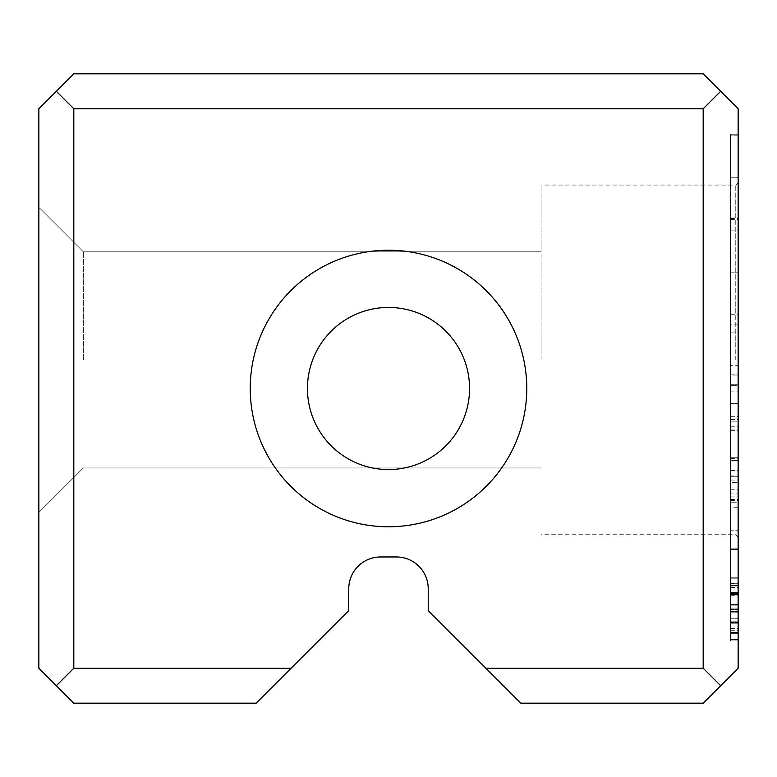 <?xml version="1.0" encoding="UTF-8"?>
<svg xmlns="http://www.w3.org/2000/svg" width="777" height="777" viewBox="0 0 777 777"><rect width="100%" height="100%" fill="white"/><g stroke="black" fill="none" stroke-linecap="round" stroke-linejoin="round"><path stroke-width="0.58" stroke-dasharray="3.88 2.91" d="M738.15 639.85L738.15 578.214L738.15 639.85L738.15 578.214L738.15 639.85L738.15 578.214L738.15 639.85L738.15 578.214L738.15 639.85L738.15 578.214L738.15 639.85L738.15 578.214L738.15 639.85L738.15 578.214L738.15 639.85L738.15 578.214L738.15 639.85L738.15 578.214L738.15 639.85L738.15 578.214L738.15 639.85L738.15 578.214L738.15 639.85L738.15 587.538L738.15 639.85L730.526 639.85L738.15 639.85L730.526 639.85L730.526 578.214L730.526 639.85L730.526 578.214L738.15 578.214L738.15 628.467L738.15 578.214L730.526 578.214L730.526 639.85L730.526 612.023L730.526 639.85L738.15 639.85L730.526 639.85L738.15 639.85L730.526 639.85L730.526 578.214L738.15 578.214L730.526 578.214L730.526 639.85L738.15 639.85L730.526 639.85L730.526 578.214L738.15 578.214L730.526 578.214L738.15 578.214L730.526 578.214L730.526 632.488L730.526 584.974L730.526 632.488L738.15 632.488L738.15 584.974L738.15 632.488L730.526 632.488L730.526 639.85L738.15 639.85L730.526 639.85L738.15 639.85L730.526 639.85L730.526 578.214L730.526 639.85L730.526 578.214L738.15 578.214L730.526 578.214L730.526 608.847L738.15 608.847L730.526 608.847L730.526 639.85L730.526 612.023L738.15 612.023L730.526 612.023L730.526 639.85L738.15 639.85L730.526 639.85L738.15 639.85L730.526 639.85L730.526 578.214L738.15 578.214L730.526 578.214L730.526 604.487L730.526 585.994L730.526 604.487L738.15 604.487L738.15 585.994L738.15 604.487L738.15 585.994L738.15 604.487L730.526 604.487L730.526 585.994L738.15 585.994L730.526 585.994L730.526 639.85L738.15 639.85L730.526 639.85L738.15 639.85L730.526 639.85L730.526 578.214L738.15 578.214L730.526 578.214L730.526 639.85L738.15 639.85L730.526 639.85L730.526 578.214L738.15 578.214L730.526 578.214L730.526 630.254L730.526 578.214L738.15 578.214L730.526 578.214L730.526 639.85L730.526 578.214L738.15 578.214L730.526 578.214L738.15 578.214L730.526 578.214L730.526 585.479L738.15 585.479L730.526 585.479L730.526 604.234L738.15 604.234L730.526 604.234L730.526 611.509L738.15 611.509L730.526 611.509L730.526 632.488L738.15 632.488L730.526 632.488L730.526 639.85L738.15 639.85L730.526 639.85L730.526 578.214L738.15 578.214L730.526 578.214L730.526 639.85L738.15 639.85L730.526 639.85L730.526 587.538L730.526 639.85L738.15 639.85M738.15 324.135L738.15 500.912L738.15 219.396L738.15 365.656L738.15 324.135L730.526 324.135L730.526 365.656L738.15 365.656M730.526 365.656L730.526 135.101L730.526 177.214L738.15 177.214L738.15 135.101L738.15 177.214L730.526 177.214L730.526 324.135M738.15 135.169L730.526 135.169M738.15 134.207L738.15 639.471L738.15 134.207L738.15 639.471L738.15 134.207L730.526 134.207L738.15 134.207L730.526 134.207L730.526 639.471L730.526 134.207L738.15 134.207M738.15 493.9L738.15 482.672L738.15 493.9L730.526 493.9L730.526 482.672L730.526 493.9M738.15 375.048L738.15 482.672L738.15 332.002L738.15 426.272L738.15 332.935L738.15 375.048L730.526 375.048L730.526 482.672L738.15 482.672L730.526 482.672L730.526 375.048M738.15 640.879L738.15 577.253L738.15 640.879L738.15 577.253L738.15 640.879L738.15 577.253L738.15 640.879L738.15 577.253L738.15 640.879L738.15 577.253L738.15 640.879L738.15 577.253L738.15 640.879L730.526 640.879L730.526 621.785L730.526 633.605L738.15 633.605L730.526 633.605L730.526 577.253L730.526 640.879L738.15 640.879L730.526 640.879L730.526 577.253L738.15 577.253L730.526 577.253L730.526 640.879L730.526 577.253L730.526 640.879L738.15 640.879L730.526 640.879L730.526 577.253L738.15 577.253L730.526 577.253L730.526 594.386L738.15 594.386L730.526 594.386L730.526 583.77L738.15 583.77L730.526 583.77L730.526 633.77L738.15 633.77L738.15 584.022L738.15 633.77L738.15 584.022L738.15 633.77L730.526 633.77L730.526 584.022L738.15 584.022L730.526 584.022L730.526 633.77L730.526 623.241L738.15 623.241L730.526 623.241L730.526 640.879L730.526 577.253L730.526 640.879L730.526 621.785L738.15 621.785L730.526 621.785L730.526 633.605L730.526 577.253L738.15 577.253L730.526 577.253L730.526 593.443L738.15 593.443L730.526 593.443L730.526 584.022L730.526 633.77L738.15 633.77L730.526 633.77L730.526 584.022L738.15 584.022L730.526 584.022L730.526 640.879L738.15 640.879M738.15 668.22L738.15 108.78L703.185 73.815L73.815 73.815L38.85 108.78L38.85 668.22L73.815 703.185L256.138 703.185L348.766 610.557L348.766 588.752A31.789 31.789 0 0 1 380.555 556.963L396.445 556.963A31.789 31.789 0 0 1 428.234 588.752L428.234 610.557L520.862 703.185L703.185 703.185L738.15 668.22M738.15 359.897L738.15 182.682L738.15 359.897M738.15 391.861L738.15 549.524L738.15 391.861L730.526 391.861L730.526 549.524L730.526 391.861M730.526 507.245L730.526 385.674L730.526 548.154L730.526 419.561L730.526 502.729L738.15 502.729L738.15 419.561L738.15 548.154L738.15 419.347L738.15 507.245L738.15 502.729L730.526 502.729L730.526 507.245L738.15 507.245M738.15 385.674L738.15 548.154L738.15 385.674L738.15 480.06L738.15 385.674L730.526 385.674L738.15 385.674M738.15 421.882L738.15 549.524L738.15 421.882L730.526 421.882L730.526 549.524L738.15 549.524L738.15 458.576L738.15 549.524L738.15 470.454L738.15 549.524L730.526 549.524L730.526 421.882L738.15 421.882M250.233 388.5A138.267 138.267 0 0 0 457.634 508.245A138.267 138.267 0 0 0 457.634 268.755A138.267 138.267 0 0 0 250.233 388.5M291.103 668.22L73.815 668.22L73.815 108.78L703.185 108.78L703.185 668.22L485.897 668.22M38.85 359.897L38.85 207.313L38.85 359.897M56.332 91.297L73.815 108.78M73.815 668.22L56.332 685.702M703.185 108.78L720.667 91.297M720.667 685.702L703.185 668.22M541.074 359.897L541.074 185.072L541.074 359.897M735.77 359.897L735.77 185.072L735.77 359.897M83.353 359.897L83.353 251.816L83.353 359.897M307.449 388.5A81.051 81.051 0 0 0 429.03 458.692A81.051 81.051 0 0 0 429.03 318.308A81.051 81.051 0 0 0 307.449 388.5A81.051 81.051 0 0 0 429.03 458.692A81.051 81.051 0 0 0 429.03 318.308A81.051 81.051 0 0 0 307.449 388.5M730.526 272.164L738.15 272.164L730.526 272.144L730.526 314.258L730.526 217.968L730.526 639.471L738.15 639.471L730.526 639.471L730.526 272.144M730.526 314.277L738.15 314.277M730.526 218.502L738.15 218.502M730.526 430.652L730.526 403.564L730.526 430.652L738.15 430.652L738.15 403.564L738.15 430.652M730.526 384.294L738.15 384.294L730.526 384.294M730.526 476.777L738.15 476.777L730.526 476.777M730.526 457.731L738.15 457.731L730.526 457.731M730.526 403.564L738.15 403.564L730.526 403.564M730.526 584.974L738.15 584.974L730.526 584.974M730.526 419.561L738.15 419.561M730.526 548.154L738.15 548.154L730.526 548.154M730.526 480.06L738.15 480.06M730.526 419.347L738.15 419.347M730.526 612.023L738.15 612.023L730.526 612.023M730.526 604.487L738.15 604.487L730.526 604.487M730.526 585.994L738.15 585.994L730.526 585.994M730.526 595.328L730.526 585.304L730.526 595.328L738.15 595.328L738.15 585.304L738.15 595.328M730.526 612.791L738.15 612.791L730.526 612.791M730.526 605.166L738.15 605.166L730.526 605.166M730.526 585.304L738.15 585.304L730.526 585.304M730.526 623.241L738.15 623.241L730.526 623.241M730.526 594.386L738.15 594.386L730.526 594.386M730.526 374.116L738.15 374.116M730.526 332.002L738.15 332.002M730.526 426.272L738.15 426.272M730.526 332.935L738.15 332.935M730.526 639.471L738.15 639.471L730.526 639.471M730.526 217.968L738.15 217.968M730.526 314.258L738.15 314.258M730.526 177.282L738.15 177.282L730.526 177.282M730.526 135.101L738.15 135.101L730.526 135.101M730.526 416.676L738.15 416.676M730.526 500.912L738.15 500.912M730.526 219.396L738.15 219.396M730.526 630.254L738.15 630.254M730.526 632.488L738.15 632.488L730.526 632.488M730.526 611.509L738.15 611.509L730.526 611.509M730.526 604.234L738.15 604.234L730.526 604.234M730.526 585.479L738.15 585.479L730.526 585.479M730.526 587.538L738.15 587.538M730.526 578.214L738.15 578.214L730.526 578.214L730.526 628.467L730.526 578.214M730.526 628.467L738.15 628.467M730.526 549.524L738.15 549.524L730.526 549.524L730.526 530.205L738.15 530.205L730.526 530.205L730.526 549.524L738.15 549.524L730.526 549.524L730.526 460.528L738.15 460.528L730.526 460.528L730.526 475.961L730.526 458.576L730.526 549.524L738.15 549.524L730.526 549.524L730.526 470.454L730.526 549.524L738.15 549.524L730.526 549.524M730.526 621.785L738.15 621.785L730.526 621.785M730.526 593.443L738.15 593.443L730.526 593.443M730.526 470.454L738.15 470.454M730.526 458.576L738.15 458.576M730.526 475.961L738.15 475.961M730.526 622.639L738.15 622.639L730.526 622.639M730.526 622.124L738.15 622.124L730.526 622.124M730.526 604.399L738.15 604.399L730.526 604.399M730.526 594.133L738.15 594.133L730.526 594.133M730.526 592.501L738.15 592.501L730.526 592.501M730.526 594.648L738.15 594.648L730.526 594.648M730.526 607.051L738.15 607.051L730.526 607.051M730.526 611.586L738.15 611.586L730.526 611.586M730.526 622.892L738.15 622.892L730.526 622.892M730.526 429.04L738.15 429.04M730.526 594.308L738.15 594.308L730.526 594.308M730.526 618.278L738.15 618.278L730.526 618.278M730.526 618.103L738.15 618.103L730.526 618.103M730.526 595.153L738.15 595.153M730.526 583.517L738.15 583.517M730.526 632.565L738.15 632.565M730.526 609.887L738.15 609.887L730.526 609.887M730.526 609.119L738.15 609.119L730.526 609.119M730.526 609.362L738.15 609.362L730.526 609.362M730.526 230.818L738.15 230.818M730.526 489.248L738.15 489.248M730.526 500.417L738.15 500.417M730.526 499.533L738.15 499.533M730.526 496.882L738.15 496.882M738.15 182.682L735.77 185.072L738.15 182.682L735.77 185.072L541.074 185.072M738.15 537.101L735.77 534.722L738.15 537.101L735.77 534.722L541.074 534.722M38.85 512.47L83.353 467.968L541.074 467.968L83.353 467.968L38.85 512.47L83.353 467.968L541.074 467.968M38.85 207.313L83.353 251.816L541.074 251.816L83.353 251.816L38.85 207.313L83.353 251.816L541.074 251.816"/><path stroke-width="1.17" d="M738.15 108.78L738.15 668.22L703.185 703.185L520.862 703.185L428.234 610.557L428.234 588.752A31.789 31.789 0 0 0 396.445 556.963L380.555 556.963A31.789 31.789 0 0 0 348.766 588.752L348.766 610.557L256.138 703.185L73.815 703.185L38.85 668.22L38.85 108.78L73.815 73.815L703.185 73.815L738.15 108.78M250.233 388.5A138.267 138.267 0 0 0 457.634 508.245A138.267 138.267 0 0 0 457.634 268.755A138.267 138.267 0 0 0 250.233 388.5M485.897 668.22L703.185 668.22L703.185 108.78L73.815 108.78L73.815 668.22L291.103 668.22M56.332 685.702L73.815 668.22M73.815 108.78L56.332 91.297M703.185 668.22L720.667 685.702M720.667 91.297L703.185 108.78M307.449 388.5A81.051 81.051 0 0 0 429.03 458.692A81.051 81.051 0 0 0 429.03 318.308A81.051 81.051 0 0 0 307.449 388.5A81.051 81.051 0 0 0 429.03 458.692A81.051 81.051 0 0 0 429.03 318.308A81.051 81.051 0 0 0 307.449 388.5"/></g></svg>
